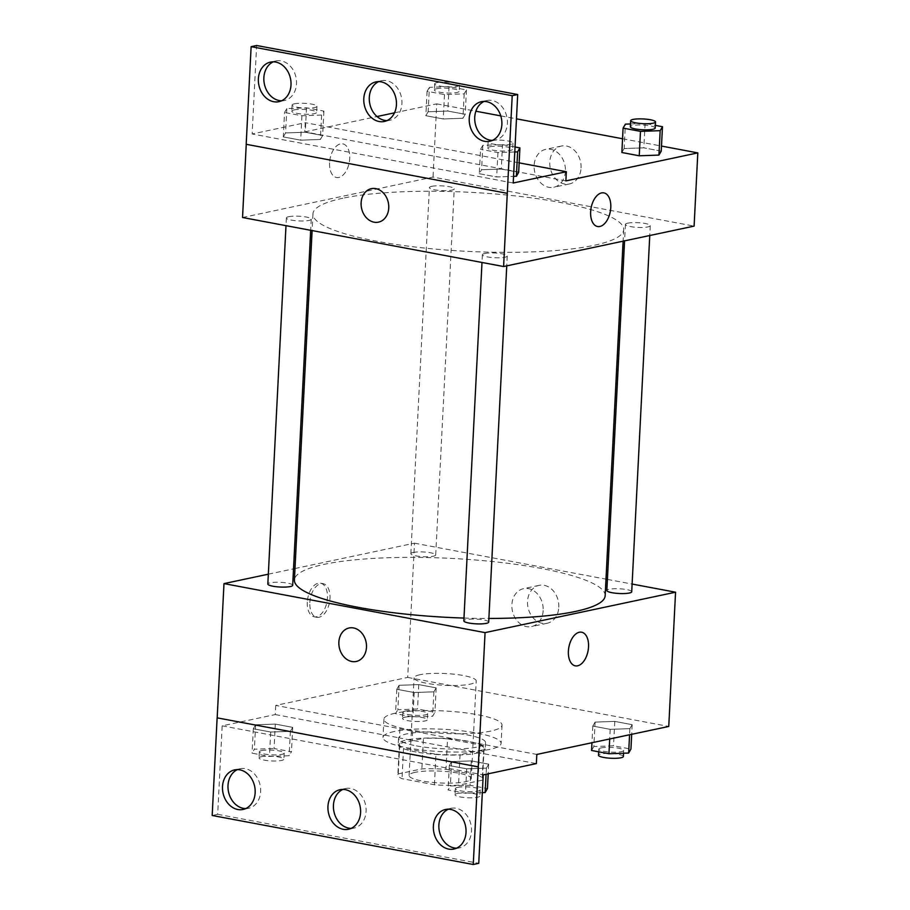 <?xml version="1.0" encoding="UTF-8"?>
<svg xmlns="http://www.w3.org/2000/svg" width="910" height="910" viewBox="0 0 910 910"><rect width="100%" height="100%" fill="white"/><g stroke="black" fill="none" stroke-linecap="round" stroke-linejoin="round"><path stroke-width="0.68" stroke-dasharray="4.55 3.41" d="M420.033 674.719A31.111 5.915 2.9 0 0 414.061 677.859A31.111 5.915 2.9 0 0 444.842 685.332A31.111 5.915 2.9 0 0 476.214 680.998A31.111 5.915 2.9 0 0 454.909 674.287A31.111 5.915 2.9 0 0 420.033 674.719M415.085 772.34A31.111 5.915 2.9 0 0 409.113 775.479A31.111 5.915 2.9 0 0 439.894 782.964A31.111 5.915 2.9 0 0 471.266 778.63A31.111 5.915 2.9 0 0 449.972 771.919A31.111 5.915 2.9 0 0 415.085 772.34M445.98 769.348L478.364 775.434A42.395 8.053 2.9 0 1 482.527 779.199A42.395 8.053 2.9 0 1 482.129 780.211L458.503 785.216A42.395 8.053 2.9 0 1 434.411 784.761L402.015 778.676A42.395 8.053 2.9 0 1 397.852 774.91A42.395 8.053 2.9 0 1 398.25 773.909L421.887 768.893A42.395 8.053 2.9 0 1 445.98 769.348L447.527 738.84L479.911 744.926L478.364 775.434M434.411 784.761L435.947 754.254L403.562 748.168L402.015 778.676M398.25 773.909L399.797 743.402L423.434 738.385L421.887 768.893M399.797 743.402A42.395 8.053 2.9 0 0 399.399 744.403A42.395 8.053 2.9 0 0 403.562 748.168M435.947 754.254A42.395 8.053 2.9 0 0 460.05 754.708L458.503 785.216M479.911 744.926A42.395 8.053 2.9 0 1 484.075 748.691A42.395 8.053 2.9 0 1 483.676 749.692L460.05 754.708M447.527 738.84A42.395 8.053 2.9 0 0 423.434 738.385M416.098 751.99A43.555 8.27 -177.1 0 1 398.239 744.346A43.555 8.27 -177.1 0 1 442.158 738.283A43.555 8.27 -177.1 0 1 485.246 748.748A43.555 8.27 -177.1 0 1 461.268 754.902A43.555 8.27 -177.1 0 1 416.098 751.99M416.405 745.881A43.555 8.27 2.9 0 0 461.575 748.805A43.555 8.27 2.9 0 0 485.553 742.651A43.555 8.27 2.9 0 0 455.728 733.255A43.555 8.27 2.9 0 0 406.906 733.847A43.555 8.27 2.9 0 0 398.546 738.237A43.555 8.27 2.9 0 0 416.405 745.881M483.676 749.692L482.129 780.211M394.349 731.492A59.116 11.227 2.9 0 0 383.008 737.453A59.116 11.227 2.9 0 0 441.475 751.66A59.116 11.227 2.9 0 0 501.091 743.436A59.116 11.227 2.9 0 0 460.619 730.684A59.116 11.227 2.9 0 0 394.349 731.492M395.281 713.19A59.116 11.227 2.9 0 0 383.929 719.15A59.116 11.227 2.9 0 0 442.408 733.358A59.116 11.227 2.9 0 0 502.013 725.134A59.116 11.227 2.9 0 0 461.552 712.371A59.116 11.227 2.9 0 0 395.281 713.19M294.988 568.534L414.482 543.179L407.691 677.427L275.741 705.409L399.911 728.728A62.824 11.932 -177.1 0 0 412.651 731.117L536.82 754.435M407.691 677.427L668.759 726.442M399.092 685.298L418.771 684.604L436.163 687.869L433.877 691.827L414.186 692.533L396.794 689.268L399.092 685.298L418.771 684.604L436.163 687.869L433.877 691.827L414.186 692.533L396.794 689.268L399.092 685.298L397.852 709.709L417.542 709.004L434.935 712.28L432.637 716.238L412.947 716.943L395.554 713.667L397.852 709.709M595.094 722.108L614.785 721.403L632.177 724.678L629.879 728.637L610.189 729.342L592.797 726.066L595.094 722.108L614.785 721.403L632.177 724.678L629.879 728.637L610.189 729.342L592.797 726.066L595.094 722.108L593.855 746.518L613.545 745.813L630.937 749.078M307.307 602.136A17.108 9.771 100.6 0 0 314.223 616.821A17.108 9.771 100.6 0 0 326.986 601.806A17.108 9.771 100.6 0 0 320.536 583.185A17.108 9.771 100.6 0 0 307.307 602.136M275.741 705.409L275.286 714.566L222.165 725.839L217.683 814.313L212.189 815.474M268.336 574.187L293.521 568.852M413.242 552.45A12.444 2.366 2.9 0 0 410.854 553.701A12.444 2.366 2.9 0 0 423.161 556.692A12.444 2.366 2.9 0 0 435.708 554.963A12.444 2.366 2.9 0 0 427.188 552.279A12.444 2.366 2.9 0 0 413.242 552.45M292.69 585.301A12.444 2.366 2.9 0 0 284.17 582.616A12.444 2.366 2.9 0 0 270.224 582.787A12.444 2.366 2.9 0 0 267.836 584.038M414.482 543.179L605.992 579.147M607.425 579.408L632.109 584.049M488.693 622.11A12.444 2.366 2.9 0 0 480.173 619.426A12.444 2.366 2.9 0 0 466.227 619.596A12.444 2.366 2.9 0 0 463.838 620.847M631.722 591.762A12.444 2.366 2.9 0 0 623.202 589.077A12.444 2.366 2.9 0 0 609.245 589.248A12.444 2.366 2.9 0 0 606.856 590.51M605.15 595.777A155.564 29.552 2.9 0 0 498.646 562.209A155.564 29.552 2.9 0 0 324.256 564.337A155.564 29.552 2.9 0 0 294.408 580.034M463.975 618.061A155.564 29.552 2.9 0 0 488.886 618.447M558.797 607.243A19.372 15.47 -102 0 0 539.152 585.357A19.372 15.47 -102 0 0 528.027 607.516A19.372 15.47 -102 0 0 547.194 623.259A19.372 15.47 -102 0 0 558.797 607.243M543.156 610.564A19.372 15.47 78 0 1 531.542 626.581A19.372 15.47 78 0 1 512.387 610.837A19.372 15.47 78 0 1 523.5 588.668A19.372 15.47 78 0 1 543.156 610.564M356.22 661.468L356.231 661.456A17.108 13.661 -102 0 0 366.434 644.598A17.108 13.661 -102 0 0 353.524 627.945A17.108 13.661 -102 0 0 349.122 627.98L349.122 627.98M309.844 602.613A17.108 9.771 -79.4 0 1 323.073 583.663A17.108 9.771 -79.4 0 1 329.522 602.284A17.108 9.771 -79.4 0 1 316.76 617.298A17.108 9.771 -79.4 0 1 309.844 602.613M581.615 632.211L581.615 632.211A17.108 9.771 100.6 0 0 568.852 647.226A17.108 9.771 100.6 0 0 575.291 665.847L575.291 665.847M399.911 728.728L399.445 737.885A62.824 11.932 2.9 0 0 412.185 740.274L536.354 763.592M275.286 714.566L399.445 737.885M217.683 814.313L478.751 863.34M412.651 731.117L412.185 740.274M471.3 760.908L488.693 764.172L486.395 768.131L466.705 768.836L449.312 765.572L451.61 761.602L471.3 760.908L488.693 764.172L486.395 768.131L466.705 768.836L449.312 765.572L451.61 761.602L471.3 760.908L470.06 785.307L487.453 788.572M275.286 724.098L292.679 727.363L290.392 731.333L270.702 732.027L253.31 728.762L255.608 724.792L275.286 724.098L292.679 727.363L290.392 731.333L270.702 732.027L253.31 728.762L255.608 724.792L275.286 724.098L274.058 748.509L291.45 751.774L289.152 755.732L269.462 756.438L252.07 753.173L254.368 749.203L274.058 748.509M222.165 725.839L483.233 774.865M245.711 808.581A20.225 16.152 -102 0 0 248.521 808.296A20.225 16.152 -102 0 0 260.647 791.575A20.225 16.152 -102 0 0 240.126 768.734A20.225 16.152 -102 0 0 237.442 769.621M456.581 848.177A20.225 16.152 -102 0 0 459.391 847.892A20.225 16.152 -102 0 0 471.516 831.171A20.225 16.152 -102 0 0 450.996 808.33A20.225 16.152 -102 0 0 448.311 809.217M351.146 828.384A20.225 16.152 -102 0 0 353.956 828.1A20.225 16.152 -102 0 0 366.082 811.379A20.225 16.152 -102 0 0 345.561 788.526A20.225 16.152 -102 0 0 342.877 789.414M342.808 198.232A155.564 29.552 2.9 0 0 312.949 213.93A155.564 29.552 2.9 0 0 466.83 251.319A155.564 29.552 2.9 0 0 623.691 229.673A155.564 29.552 2.9 0 0 517.198 196.105A155.564 29.552 2.9 0 0 342.808 198.232M431.784 186.345A12.444 2.366 -177.1 0 1 445.741 186.175A12.444 2.366 -177.1 0 1 454.261 188.859A12.444 2.366 -177.1 0 1 451.872 190.11A12.444 2.366 -177.1 0 1 437.915 190.281A12.444 2.366 -177.1 0 1 429.395 187.596A12.444 2.366 -177.1 0 1 431.784 186.345M484.768 253.492A12.444 2.366 2.9 0 0 482.38 254.755A12.444 2.366 2.9 0 0 494.699 257.735A12.444 2.366 2.9 0 0 507.245 256.006A12.444 2.366 2.9 0 0 498.725 253.321A12.444 2.366 2.9 0 0 484.768 253.492M288.766 216.682A12.444 2.366 2.9 0 0 286.377 217.945A12.444 2.366 2.9 0 0 298.685 220.937A12.444 2.366 2.9 0 0 311.231 219.208A12.444 2.366 2.9 0 0 302.712 216.512A12.444 2.366 2.9 0 0 288.766 216.682M627.798 223.155A12.444 2.366 2.9 0 0 625.409 224.406A12.444 2.366 2.9 0 0 637.717 227.398A12.444 2.366 2.9 0 0 650.263 225.669A12.444 2.366 2.9 0 0 641.743 222.984A12.444 2.366 2.9 0 0 627.798 223.155M242.538 217.501L433.035 177.086L694.103 226.112M246.189 144.292L507.314 193.307M329.568 162.822A17.108 9.771 100.6 0 0 336.484 177.495A17.108 9.771 100.6 0 0 349.247 162.481A17.108 9.771 100.6 0 0 342.797 143.86A17.108 9.771 100.6 0 0 329.568 162.822A17.108 9.771 -79.4 0 1 342.797 143.86A17.108 9.771 -79.4 0 1 349.247 162.492A17.108 9.771 -79.4 0 1 336.484 177.507A17.108 9.771 -79.4 0 1 329.568 162.822M394.496 112.829L436.743 103.865L433.035 177.086M565.872 180.885L304.804 131.859L305.26 122.702L252.138 133.975L256.62 45.5M304.804 131.859L377.013 116.537M624.146 148.546L621.86 152.516L624.146 148.546L643.836 147.852L624.146 148.546L625.386 124.147M661.229 151.117L643.836 147.852L661.229 151.117M428.144 111.748L425.846 115.706L443.238 118.971L462.928 118.277L465.226 114.307L447.834 111.043L428.144 111.748L447.834 111.043L465.226 114.307L462.928 118.277L443.238 118.971L425.846 115.706L428.144 111.748L429.384 87.337L449.062 86.643L466.455 89.908L464.168 93.866L444.478 94.572L427.086 91.307L429.384 87.337M436.743 103.865L475.862 111.213M500.773 115.888L516.471 118.835M622.554 138.752L661.49 146.066M581.058 167.918A19.372 15.47 -102 0 0 561.402 146.032A19.372 15.47 -102 0 0 550.288 168.202A19.372 15.47 -102 0 0 569.444 183.945A19.372 15.47 -102 0 0 581.058 167.918M603.865 192.886L603.865 192.886A17.108 9.771 100.6 0 0 591.102 207.901A17.108 9.771 100.6 0 0 597.552 226.522L597.552 226.522M565.406 171.239A19.372 15.47 78 0 1 553.792 187.255A19.372 15.47 78 0 1 534.636 171.524A19.372 15.47 78 0 1 545.75 149.354A19.372 15.47 78 0 1 565.406 171.239M378.48 222.142L378.48 222.142A17.108 13.661 -102 0 0 388.695 205.273A17.108 13.661 -102 0 0 375.773 188.62A17.108 13.661 -102 0 0 371.382 188.666L371.382 188.666M519.155 162.867L305.26 122.702M283.294 136.898L300.687 140.163L320.377 139.469L322.663 135.499L305.271 132.234L285.592 132.94L283.294 136.898L285.592 132.94L305.271 132.234L322.663 135.499L320.377 139.469L300.687 140.163L283.294 136.898L284.534 112.487L286.821 108.529L306.511 107.824L323.903 111.1L321.605 115.058L301.927 115.763L284.534 112.487M479.297 173.708L496.689 176.972L513.558 176.369L496.689 176.972L479.297 173.708L481.595 169.738L479.297 173.708L480.537 149.297L482.835 145.338L502.513 144.633L515.037 146.988M501.285 169.044L481.595 169.738L501.285 169.044L518.677 172.308L501.285 169.044L502.513 144.633M513.217 183.001L252.138 133.975M387 120.586A20.225 16.152 -102 0 0 389.81 120.302A20.225 16.152 -102 0 0 401.936 103.581A20.225 16.152 -102 0 0 381.415 80.74A20.225 16.152 -102 0 0 378.731 81.616M492.435 140.379A20.225 16.152 -102 0 0 495.245 140.106A20.225 16.152 -102 0 0 506.847 116.969A20.225 16.152 -102 0 0 486.85 100.532A20.225 16.152 -102 0 0 484.165 101.419M281.565 100.782A20.225 16.152 -102 0 0 284.375 100.509A20.225 16.152 -102 0 0 295.989 77.373A20.225 16.152 -102 0 0 275.992 60.936A20.225 16.152 -102 0 0 273.307 61.823M436.732 88.714A12.444 2.366 2.9 0 0 434.343 89.976A12.444 2.366 2.9 0 0 446.651 92.968A12.444 2.366 2.9 0 0 459.197 91.228A12.444 2.366 2.9 0 0 450.689 88.543A12.444 2.366 2.9 0 0 436.732 88.714M464.168 93.866L462.928 118.277M444.478 94.572L443.238 118.971M427.086 91.307L425.846 115.706M449.062 86.643L447.834 111.043M466.455 89.908L465.226 114.307M437.039 82.617A12.444 2.366 2.9 0 0 434.65 83.868A12.444 2.366 2.9 0 0 446.958 86.859A12.444 2.366 2.9 0 0 459.516 85.13A12.444 2.366 2.9 0 0 450.996 82.446A12.444 2.366 2.9 0 0 437.039 82.617M630.493 123.965L645.076 123.441L655.348 125.375M655.211 128.037A12.444 2.366 2.9 0 0 646.691 125.352A12.444 2.366 2.9 0 0 632.734 125.523A12.444 2.366 2.9 0 0 630.346 126.774M645.076 123.441L643.836 147.852M294.18 109.905A12.444 2.366 2.9 0 0 291.791 111.168A12.444 2.366 2.9 0 0 304.099 114.159A12.444 2.366 2.9 0 0 316.646 112.419A12.444 2.366 2.9 0 0 308.126 109.735A12.444 2.366 2.9 0 0 294.18 109.905M321.605 115.058L320.377 139.469M301.927 115.763L300.687 140.163M286.821 108.529L285.592 132.94M306.511 107.824L305.271 132.234M323.903 111.1L322.663 135.499M294.487 103.808A12.444 2.366 2.9 0 0 292.099 105.059A12.444 2.366 2.9 0 0 304.406 108.051A12.444 2.366 2.9 0 0 316.953 106.322A12.444 2.366 2.9 0 0 308.433 103.638A12.444 2.366 2.9 0 0 294.487 103.808M514.787 151.97L497.929 152.561L480.537 149.297M490.183 146.715A12.444 2.366 2.9 0 0 487.794 147.966A12.444 2.366 2.9 0 0 500.102 150.958A12.444 2.366 2.9 0 0 512.649 149.229A12.444 2.366 2.9 0 0 504.129 146.544A12.444 2.366 2.9 0 0 490.183 146.715M497.929 152.561L496.689 176.972M482.835 145.338L481.595 169.738M491.923 140.368A12.444 2.366 2.9 0 0 490.49 140.618A12.444 2.366 2.9 0 0 488.101 141.869A12.444 2.366 2.9 0 0 500.409 144.861A12.444 2.366 2.9 0 0 512.967 143.132A12.444 2.366 2.9 0 0 505.903 140.629A12.444 2.366 2.9 0 0 492.651 140.276M405.2 711.085A12.444 2.366 2.9 0 0 402.811 712.348A12.444 2.366 2.9 0 0 415.131 715.34A12.444 2.366 2.9 0 0 427.677 713.599A12.444 2.366 2.9 0 0 419.157 710.915A12.444 2.366 2.9 0 0 405.2 711.085M433.877 691.827L432.637 716.238M414.186 692.533L412.947 716.943M396.794 689.268L395.554 713.667M418.771 684.604L417.542 709.004M436.163 687.869L434.935 712.28M404.893 717.194A12.444 2.366 2.9 0 0 402.504 718.445A12.444 2.366 2.9 0 0 414.812 721.437A12.444 2.366 2.9 0 0 427.37 719.708A12.444 2.366 2.9 0 0 418.85 717.023A12.444 2.366 2.9 0 0 404.893 717.194M591.568 750.477L593.855 746.518M601.214 747.895A12.444 2.366 2.9 0 0 598.826 749.146A12.444 2.366 2.9 0 0 611.133 752.138A12.444 2.366 2.9 0 0 623.68 750.409A12.444 2.366 2.9 0 0 615.16 747.724A12.444 2.366 2.9 0 0 601.214 747.895M629.879 728.637L629.572 734.757M610.189 729.342L609.7 738.977M592.797 726.066L591.955 742.742M614.785 721.403L613.545 745.813M632.177 724.678L631.688 734.313M623.373 756.506A12.444 2.366 2.9 0 0 614.853 753.821A12.444 2.366 2.9 0 0 600.896 753.992A12.444 2.366 2.9 0 0 598.518 755.255M261.716 750.579A12.444 2.366 2.9 0 0 259.327 751.842A12.444 2.366 2.9 0 0 271.646 754.834A12.444 2.366 2.9 0 0 284.193 753.093A12.444 2.366 2.9 0 0 275.673 750.409A12.444 2.366 2.9 0 0 261.716 750.579M290.392 731.333L289.152 755.732M270.702 732.027L269.462 756.438M253.31 728.762L252.07 753.173M255.608 724.792L254.368 749.203M292.679 727.363L291.45 751.774M261.409 756.688A12.444 2.366 2.9 0 0 259.02 757.939A12.444 2.366 2.9 0 0 271.328 760.931A12.444 2.366 2.9 0 0 283.886 759.202A12.444 2.366 2.9 0 0 275.366 756.517A12.444 2.366 2.9 0 0 261.409 756.688M482.334 792.644L465.476 793.236L448.084 789.971L450.37 786.012L470.06 785.307M457.73 787.389A12.444 2.366 2.9 0 0 455.341 788.64A12.444 2.366 2.9 0 0 467.649 791.632A12.444 2.366 2.9 0 0 480.196 789.903A12.444 2.366 2.9 0 0 471.676 787.218A12.444 2.366 2.9 0 0 457.73 787.389M486.395 768.131L486.088 774.251M466.705 768.836L465.476 793.236M449.312 765.572L448.084 789.971M451.61 761.602L450.37 786.012M488.693 764.172L488.204 773.807M457.411 793.486A12.444 2.366 2.9 0 0 455.034 794.748A12.444 2.366 2.9 0 0 467.342 797.74A12.444 2.366 2.9 0 0 479.888 796.011A12.444 2.366 2.9 0 0 471.369 793.315A12.444 2.366 2.9 0 0 457.411 793.486M471.266 778.63L476.214 680.998M409.113 775.479L414.061 677.859M398.546 738.237L398.239 744.346M485.553 742.651L485.246 748.748M484.075 748.691L482.527 779.199M399.399 744.403L397.852 774.91M383.929 719.15L383.008 737.453M502.013 725.134L501.091 743.436M539.152 585.357L523.5 588.668M547.194 623.259L531.542 626.581M314.223 616.821L316.76 617.298M320.536 583.185L323.073 583.663M345.561 788.526L340.067 789.698M353.956 828.1L348.462 829.26M450.996 808.33L445.502 809.49M459.391 847.892L453.897 849.064M240.126 768.734L234.632 769.894M248.521 808.296L243.027 809.468M312.949 213.93L312.107 230.56M623.691 229.673L623.111 241.173M435.708 554.963L454.261 188.859M410.854 553.701L429.395 187.596M482.38 254.755L481.993 262.467M507.245 256.006L506.745 265.856M286.377 217.945L285.99 225.657M311.231 219.208L310.674 230.298M625.409 224.406L624.567 240.866M650.263 225.669L649.763 235.519M561.402 146.032L545.75 149.354M569.444 183.945L553.792 187.255M275.992 60.936L270.486 62.108M284.375 100.509L278.881 101.67M486.85 100.532L481.356 101.704M495.245 140.106L489.751 141.266M381.415 80.74L375.921 81.9M389.81 120.302L384.316 121.474M434.65 83.868L434.343 89.976M459.516 85.13L459.197 91.228M292.099 105.059L291.791 111.168M316.953 106.322L316.646 112.419M488.101 141.869L487.794 147.966M512.967 143.132L512.649 149.229M402.811 712.348L402.504 718.445M427.677 713.599L427.37 719.708M598.826 749.146L598.689 751.819M623.68 750.409L623.543 753.23M259.327 751.842L259.02 757.939M284.193 753.093L283.886 759.202M455.341 788.64L455.034 794.748M480.196 789.903L479.888 796.011"/><path stroke-width="1.36" d="M632.109 584.049L675.561 592.205L668.759 726.442L536.82 754.435L536.354 763.592L483.233 774.865L478.751 863.34L473.257 864.5L478.262 766.857L217.126 717.854L478.205 766.868M473.257 864.5L212.189 815.474L217.126 717.854M675.561 592.205L485.064 632.621L223.985 583.606L217.183 717.842M223.985 583.606L268.336 574.187M293.521 568.852L294.988 568.534M285.99 225.657L267.836 584.038A12.444 2.366 2.9 0 0 280.144 587.03A12.444 2.366 2.9 0 0 292.69 585.301L310.674 230.298M605.992 579.147L607.425 579.408M481.993 262.467L463.838 620.847A12.444 2.366 2.9 0 0 476.146 623.839A12.444 2.366 2.9 0 0 488.693 622.11L506.745 265.856M624.567 240.866L606.856 590.51A12.444 2.366 2.9 0 0 619.164 593.502A12.444 2.366 2.9 0 0 631.722 591.762L649.763 235.519M488.886 618.447A155.564 29.552 2.9 0 0 575.291 611.474A155.564 29.552 2.9 0 0 605.15 595.777L623.111 241.173M312.107 230.56L294.408 580.034A155.564 29.552 2.9 0 0 463.975 618.061M353.524 627.945A17.108 13.661 78 0 1 366.434 644.598A17.108 13.661 78 0 1 356.22 661.468A17.108 13.661 78 0 1 339.305 647.556A17.108 13.661 78 0 1 349.122 627.98A17.108 13.661 78 0 1 353.524 627.945M485.064 632.621L478.262 766.857M575.291 665.847A17.108 9.771 100.6 0 0 588.531 646.885A17.108 9.771 -79.4 0 1 575.302 665.847A17.108 9.771 -79.4 0 1 568.852 647.226A17.108 9.771 -79.4 0 1 581.615 632.211A17.108 9.771 -79.4 0 1 588.531 646.885A17.108 9.771 100.6 0 0 581.615 632.211M349.122 627.98A17.108 13.661 -102 0 0 339.305 647.556A17.108 13.661 -102 0 0 356.231 661.456M255.153 792.746A20.225 16.152 -102 0 0 234.632 769.894A20.225 16.152 -102 0 0 223.03 793.031A20.225 16.152 -102 0 0 243.027 809.468A20.225 16.152 -102 0 0 255.153 792.746M466.022 832.343A20.225 16.152 -102 0 0 445.502 809.49A20.225 16.152 -102 0 0 433.899 832.627A20.225 16.152 -102 0 0 453.897 849.064A20.225 16.152 -102 0 0 466.022 832.343M360.587 812.539A20.225 16.152 -102 0 0 340.067 789.698A20.225 16.152 -102 0 0 328.464 812.835A20.225 16.152 -102 0 0 348.462 829.26A20.225 16.152 -102 0 0 360.587 812.539M237.442 769.621A20.225 16.152 -102 0 0 228.524 791.871A20.225 16.152 -102 0 0 245.711 808.581M448.311 809.217A20.225 16.152 -102 0 0 439.393 831.467A20.225 16.152 -102 0 0 456.581 848.177M342.877 789.414A20.225 16.152 -102 0 0 333.959 811.663A20.225 16.152 -102 0 0 351.146 828.384M661.49 146.066L697.811 152.891L694.103 226.112L503.605 266.528L242.538 217.501L246.246 144.303M375.773 188.62A17.108 13.661 78 0 1 388.695 205.273A17.108 13.661 78 0 1 378.48 222.142A17.108 13.661 78 0 1 361.554 208.242A17.108 13.661 78 0 1 371.371 188.666A17.108 13.661 78 0 1 375.773 188.62M697.811 152.891L565.872 180.885L566.338 171.728L513.217 183.001L517.699 94.526L512.205 95.686L503.605 266.528M517.699 94.526L256.62 45.5L251.126 46.66L246.189 144.292L507.257 193.318M377.013 116.537L394.496 112.829M658.931 155.087L661.229 151.117L658.931 155.087L639.252 155.781L658.931 155.087L660.171 130.676L640.481 131.37L623.088 128.105L625.386 124.147L630.493 123.965M621.86 152.516L639.252 155.781L621.86 152.516L623.088 128.105M475.862 111.213L500.773 115.888M516.471 118.835L622.554 138.752M597.552 226.522A17.108 9.771 100.6 0 0 610.781 207.571A17.108 9.771 -79.4 0 1 597.552 226.522A17.108 9.771 -79.4 0 1 591.113 207.901A17.108 9.771 -79.4 0 1 603.865 192.886A17.108 9.771 -79.4 0 1 610.792 207.571A17.108 9.771 100.6 0 0 603.865 192.886M371.382 188.666A17.108 13.661 -102 0 0 361.554 208.242A17.108 13.661 -102 0 0 378.48 222.142M512.205 95.686L251.126 46.66M396.441 104.752A20.225 16.152 -102 0 0 375.921 81.9A20.225 16.152 -102 0 0 364.318 105.037A20.225 16.152 -102 0 0 384.316 121.474A20.225 16.152 -102 0 0 396.441 104.752M469.241 118.425A20.225 16.152 -102 0 0 489.751 141.266A20.225 16.152 -102 0 0 501.353 118.129A20.225 16.152 -102 0 0 481.356 101.704A20.225 16.152 -102 0 0 469.241 118.425M258.372 78.829A20.225 16.152 -102 0 0 278.881 101.67A20.225 16.152 -102 0 0 290.483 78.533A20.225 16.152 -102 0 0 270.486 62.108A20.225 16.152 -102 0 0 258.372 78.829M566.338 171.728L519.155 162.867M516.38 176.267L518.677 172.308L516.38 176.267L513.558 176.369L516.38 176.267L517.619 151.868L514.787 151.97M378.731 81.616A20.225 16.152 -102 0 0 369.813 103.876A20.225 16.152 -102 0 0 387 120.586M484.165 101.419A20.225 16.152 -102 0 0 474.736 117.253A20.225 16.152 -102 0 0 492.435 140.379M273.307 61.823A20.225 16.152 -102 0 0 263.866 77.657A20.225 16.152 -102 0 0 281.565 100.782M655.348 125.375L662.469 126.706L660.171 130.676M630.664 120.677L630.346 126.774A12.444 2.366 2.9 0 0 642.665 129.766A12.444 2.366 2.9 0 0 655.211 128.037L655.518 121.94A12.444 2.366 2.9 0 0 646.999 119.255A12.444 2.366 2.9 0 0 633.053 119.426A12.444 2.366 2.9 0 0 630.664 120.677A12.444 2.366 2.9 0 0 642.972 123.669A12.444 2.366 2.9 0 0 655.518 121.94M640.481 131.37L639.252 155.781M662.469 126.706L661.229 151.117M515.037 146.988L519.906 147.898L517.619 151.868M519.906 147.898L518.677 172.308M492.651 140.276A12.444 2.366 2.9 0 0 491.923 140.368M631.688 734.313L630.937 749.078L628.639 753.048L608.961 753.742L591.568 750.477L591.955 742.742M629.572 734.757L628.639 753.048M609.7 738.977L608.961 753.742M598.689 751.819L598.518 755.255A12.444 2.366 2.9 0 0 610.826 758.246A12.444 2.366 2.9 0 0 623.373 756.506L623.543 753.23M488.204 773.807L487.453 788.572L485.155 792.542L482.334 792.644M486.088 774.251L485.155 792.542"/></g></svg>
